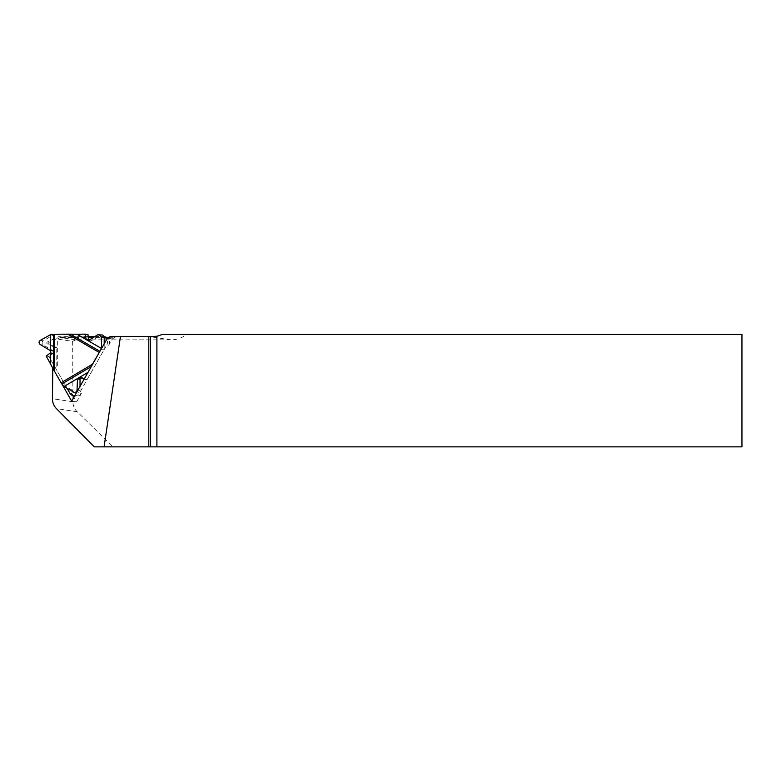 <?xml version="1.0" encoding="UTF-8"?>
<svg xmlns="http://www.w3.org/2000/svg" width="781" height="781" viewBox="0 0 781 781"><rect width="100%" height="100%" fill="white"/><g stroke="black" fill="none" stroke-linecap="round" stroke-linejoin="round"><path stroke-width="0.59" stroke-dasharray="3.9 2.93" d="M108.891 337.324L115.09 337.294L112.269 338.954L108.725 345.192L106.792 344.909L79.447 393.116L81.38 393.399L76.587 401.864L73.912 397.178M73.092 395.733L71.784 393.448A5.623 5.535 98.4 0 0 75.757 396.182L74.585 396.006M81.38 393.399A5.623 5.535 98.4 0 1 75.757 396.182M71.676 401.131L76.587 401.864M112.269 338.954L107.358 338.232M69.851 393.155L71.784 393.448M67.107 388.352L55.392 367.812L57.335 368.105L56.779 367.129L56.779 347.672L49.349 344.187A1.064 1.054 98.4 0 1 49.349 342.254L60.371 336.982L103.932 336.787A5.623 5.535 -81.6 0 1 104.761 336.845M52.805 367.431L55.392 367.812L54.836 366.845L56.779 367.129M54.026 370.184L61.455 383.217M94.276 446.849L741.95 446.849L741.95 334.336L186.805 334.336A25.714 25.314 8.4 0 1 170.844 339.833L75.903 339.833L60.498 337.548L57.335 339.061L57.335 368.105M186.805 334.336L162.223 334.336M106.343 337.333L60.498 337.548M115.09 337.294L110.18 336.562M75.903 339.833L72.643 341.336L57.335 339.061M72.643 341.336L72.916 401.776A14.283 14.068 8.4 0 0 77.153 411.724L112.962 446.849M108.725 345.192A5.623 5.535 -81.6 0 0 107.544 338.124M74.615 395.947A5.623 5.535 -81.6 0 0 79.447 393.116M106.792 344.909A5.623 5.535 -81.6 0 0 106.772 339.257M104.156 336.933A5.623 5.535 -81.6 0 0 101.989 336.494L103.932 336.787M54.836 366.845L54.836 347.379L47.416 343.904A1.064 1.054 98.4 0 1 47.416 341.961L58.438 336.699L88.165 336.562M94.921 336.523L101.989 336.494M58.438 336.699L60.371 336.982M54.836 347.379L56.779 347.672M80.033 386.4L80.033 390.49A2.441 2.402 98.4 0 1 76.431 392.618L66.121 386.624L48.93 356.487L46.206 356.077M66.121 386.624L63.603 386.244M87.989 334.561L51.107 334.346M92.109 365.118L84.28 379.361L87.013 379.771L104.195 349.478L101.686 349.097L99.538 352.006M87.013 379.771L82.64 377.721A0.703 0.693 -81.6 0 0 81.995 377.75L81.527 378.033M48.93 356.487L52.883 353.656A0.703 0.693 -81.6 0 0 53.186 353.08L53.186 351.177A0.703 0.693 -81.6 0 0 52.835 350.571L43.306 345.026A2.441 2.402 98.4 0 1 43.306 340.809L53.616 334.717M89.102 340.184L90.371 340.926A0.703 0.693 -81.6 0 0 91.065 340.926L100.603 335.293A2.441 2.402 98.4 0 1 102.155 334.981M104.195 343.796L104.195 349.478M101.657 348.277L101.686 349.097M170.844 339.833L148.517 336.513M77.153 411.724L56.476 408.658M72.916 401.776L52.425 398.74M47.416 341.961L49.349 342.254M47.416 343.904L49.349 344.187M43.306 340.809L40.309 340.36M43.306 345.026L40.309 344.577M52.835 350.571L50.287 350.191M53.186 351.177L50.658 350.796M53.186 353.08L50.658 352.7M52.883 353.656L50.345 353.276M76.431 392.618L73.434 392.169M80.033 390.49L77.895 390.178M81.995 377.75L80.472 377.526M82.64 377.721L80.092 377.34M100.603 335.293L97.605 334.844M91.065 340.926L88.526 340.545M90.371 340.926L88.341 340.623M88.019 372.322L88.731 371.902M104.117 336.748L102.819 336.552M76.411 392.784L77.27 392.911M79.916 377.282L82.444 377.662M88.087 340.633L90.616 341.014"/><path stroke-width="1.17" d="M73.912 397.178L73.092 395.733M61.455 383.217L71.676 401.131L107.358 338.232L110.18 336.562L120.459 336.513L104.088 446.849L148.8 446.849L148.8 336.513A25.714 25.314 8.4 0 1 148.517 336.513L120.459 336.513M74.585 396.006L73.814 395.889A5.623 5.535 -81.6 0 1 69.851 393.155L67.107 388.352M104.088 446.849L94.276 446.849L56.476 408.658A14.068 13.843 98.4 0 1 52.425 398.74L52.805 367.431M52.425 367.373L54.026 370.184M150.489 446.849L150.489 336.767L156.903 336.211A25.714 25.314 8.4 0 0 162.223 334.336L741.95 334.336L741.95 446.849L148.8 446.849M150.489 336.767L148.8 336.513M108.891 337.324L106.343 337.333A5.623 5.535 -81.6 0 0 104.761 336.845L104.117 336.748M156.903 336.211L156.903 446.849M107.544 338.124A5.623 5.535 -81.6 0 0 106.343 337.333M73.814 395.889A5.623 5.535 -81.6 0 0 74.615 395.947M106.772 339.257A5.623 5.535 -81.6 0 0 104.156 336.933M88.165 336.562L94.921 336.523M99.158 352.416L67.781 334.17L54.358 334.239L54.358 371.004L61.074 382.778L92.441 364.249L99.538 352.006M81.527 378.033L80.375 378.707L77.846 378.326L77.485 378.941L77.036 390.051C76.772 391.681 75.845 392.492 74.244 392.462L63.603 386.244L61.074 382.778M54.358 371.004L46.206 356.077L50.658 352.7L50.658 363.565M89.102 340.184L88.751 339.979A0.703 0.693 -81.6 0 1 88.409 339.432L87.989 334.561L85.256 334.151L86.222 339.608L76.958 334.219L85.256 334.151M50.658 334.6L50.658 350.796L40.309 344.577C38.66 343.171 38.66 341.766 40.309 340.36L51.107 334.346L54.358 334.239M67.781 334.17L76.958 334.219M92.441 364.249L92.109 365.118M80.375 378.707A0.703 0.693 -81.6 0 0 80.033 379.312L80.033 386.4M88.341 340.623L97.605 334.844L102.155 334.981A2.441 2.402 98.4 0 1 104.195 337.382L104.195 343.796M50.658 350.796L50.658 352.7M64.022 386.497L88.019 372.322M84.084 379.263L80.472 377.526M99.109 334.532L101.208 336.943L101.657 348.277M101.53 348.502L86.222 339.608L88.751 339.979M53.538 334.297L53.538 368.993M77.895 390.178L77.036 390.051M80.033 379.312L77.485 378.941M104.195 337.382L101.208 336.943M88.409 339.432L85.861 339.061M62.021 383.861L91.279 366.582M99.929 351.323L70.495 334.219M74.244 392.462L76.411 392.784"/></g></svg>
